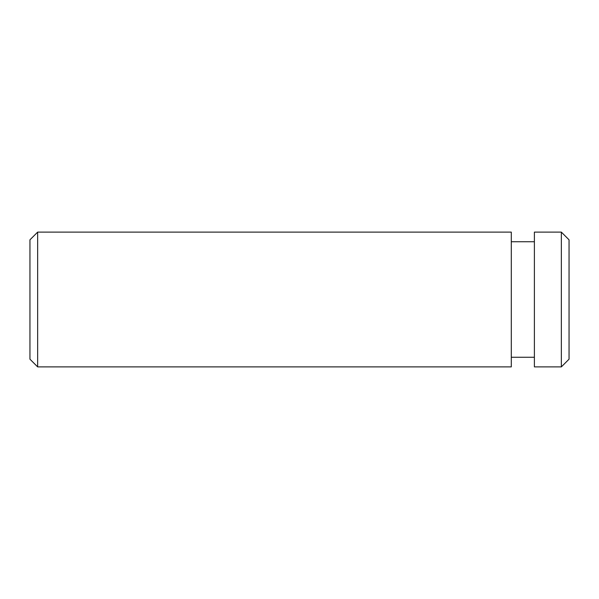 <?xml version="1.0" encoding="UTF-8"?>
<svg xmlns="http://www.w3.org/2000/svg" width="599" height="599" viewBox="0 0 599 599"><rect width="100%" height="100%" fill="white"/><g stroke="black" fill="none" stroke-linecap="round" stroke-linejoin="round"><path stroke-width="0.45" stroke-dasharray="3 2.25" d="M511.291 232.113L511.291 366.887M511.291 299.5L511.291 241.741L511.291 299.5M534.39 299.5L534.39 241.741L534.39 299.5M534.39 232.113L534.39 366.887M561.345 232.113L561.345 366.887M569.05 239.817L569.05 359.183M37.655 366.887L37.655 232.113M29.95 359.183L29.95 239.817"/><path stroke-width="0.9" d="M37.655 366.887L511.291 366.887L511.291 232.113L37.655 232.113L37.655 366.887L29.95 359.183L29.95 239.817L37.655 232.113M534.39 299.5L534.39 232.113L561.345 232.113L561.345 366.887L534.39 366.887L534.39 299.5M561.345 366.887L569.05 359.183L569.05 239.817L561.345 232.113M534.39 241.741L511.291 241.741M534.39 357.259L511.291 357.259"/></g></svg>
